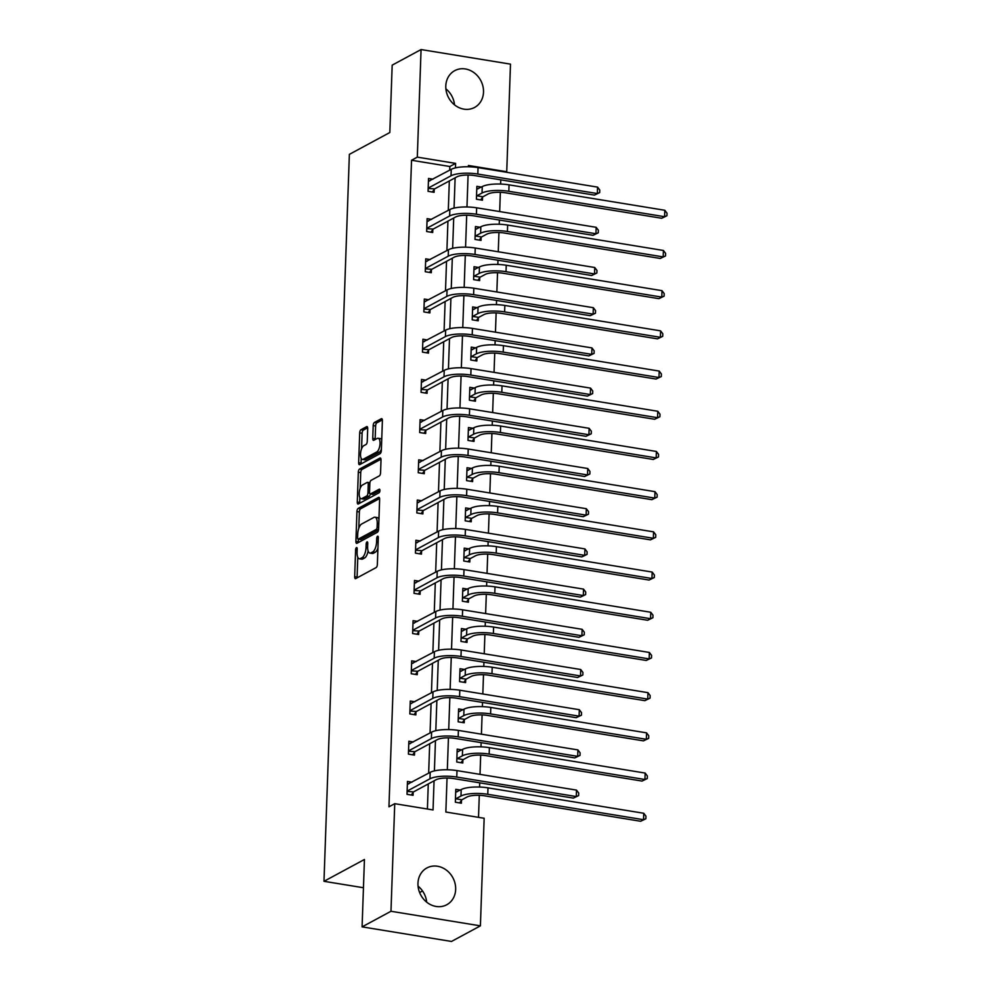 <?xml version="1.0" encoding="UTF-8"?>
<svg xmlns="http://www.w3.org/2000/svg" width="991" height="991" viewBox="0 0 991 991"><rect width="100%" height="100%" fill="white"/><g stroke="black" fill="none" stroke-linecap="round" stroke-linejoin="round"><path stroke-width="1.49" d="M356.463 547.602A1.846 0.743 -80.7 0 0 355.608 549.807L354.679 576.675A2.626 1.065 -80.7 0 0 355.385 578.657A2.626 1.065 -80.7 0 0 355.719 578.595L376.146 567.57A2.626 1.065 -80.7 0 0 377.36 564.436L378.302 537.556A1.846 0.743 -80.7 0 0 377.806 536.168A1.846 0.743 -80.7 0 0 377.571 536.218A1.846 0.743 -80.7 0 0 376.716 538.41L376.592 541.891A8.424 3.419 -80.7 0 1 372.678 551.95L370.981 552.867A8.424 3.419 -80.7 0 1 369.903 553.077A8.424 3.419 -80.7 0 1 367.624 546.735L367.748 543.254A1.846 0.743 -80.7 0 0 367.252 541.866A1.846 0.743 -80.7 0 0 367.017 541.904A1.846 0.743 -80.7 0 0 366.162 544.109L366.038 547.589A8.424 3.419 -80.7 0 1 362.124 557.636L360.427 558.552A8.424 3.419 -80.7 0 1 359.349 558.775A8.424 3.419 -80.7 0 1 357.082 552.421L357.206 548.94A1.846 0.743 -80.7 0 0 356.698 547.552A1.846 0.743 -80.7 0 0 356.463 547.602M483.509 92.126A20.91 18.222 -118.3 0 1 474.578 107.449A20.91 18.222 -118.3 0 1 455.166 105.343A20.91 18.222 -118.3 0 1 445.801 85.982A20.91 18.222 -118.3 0 1 454.733 70.658A20.91 18.222 -118.3 0 1 474.144 72.764A20.91 18.222 -118.3 0 1 483.509 92.126M455.662 889.435A20.91 18.222 -118.3 0 1 446.743 904.758A20.91 18.222 -118.3 0 1 427.332 902.652A20.91 18.222 -118.3 0 1 417.967 883.278A20.91 18.222 -118.3 0 1 426.886 867.955A20.91 18.222 -118.3 0 1 446.297 870.061A20.91 18.222 -118.3 0 1 455.662 889.435M367.698 428.558A2.626 1.065 -80.7 0 0 366.98 426.576A2.626 1.065 -80.7 0 0 366.645 426.65L360.922 429.735A2.626 1.065 -80.7 0 0 359.696 432.881L358.655 462.723A2.626 1.065 -80.7 0 0 359.361 464.705A2.626 1.065 -80.7 0 0 359.696 464.643L380.123 453.63A2.626 1.065 -80.7 0 0 381.349 450.484L382.39 420.63A2.626 1.065 -80.7 0 0 381.671 418.648A2.626 1.065 -80.7 0 0 381.337 418.722L374.425 422.451A2.626 1.065 -80.7 0 0 373.198 425.597L372.752 438.369A2.626 1.065 -80.7 0 0 373.458 440.351A2.626 1.065 -80.7 0 0 373.793 440.289L377.224 438.431A7.036 2.862 -80.7 0 1 378.128 438.257A7.036 2.862 -80.7 0 1 379.962 444.6A7.036 2.862 -80.7 0 1 376.753 451.97L363.313 459.217A7.036 2.862 -80.7 0 1 362.409 459.403A7.036 2.862 -80.7 0 1 360.588 453.048A7.036 2.862 -80.7 0 1 363.784 445.69L366.026 444.476A2.626 1.065 -80.7 0 0 367.252 441.342L367.698 428.558M447.04 778.046L445.851 812.025L484.153 818.269L480.4 925.854L451.5 941.45L362.087 926.87L364.44 859.482L323.983 881.309L349.365 154.361L389.822 132.521L392.176 65.146L421.064 49.55L510.489 64.13L506.735 171.728L468.421 165.472L468.384 166.773M362.087 926.87L390.974 911.274L394.74 803.689L433.042 809.932L434.058 780.821M449.716 170.167L449.84 166.5L411.538 160.257L388.955 806.81L394.74 803.689M411.538 160.257L417.31 157.135L421.064 49.55M358.172 508.408A2.626 1.065 -80.7 0 0 356.946 511.542L355.905 541.396A2.626 1.065 -80.7 0 0 356.611 543.378A2.626 1.065 -80.7 0 0 356.946 543.303L377.373 532.291A2.626 1.065 -80.7 0 0 378.599 529.144L379.64 499.303A2.626 1.065 -80.7 0 0 378.921 497.321A2.626 1.065 -80.7 0 0 378.587 497.383L358.172 508.408L360.588 508.792A2.626 1.065 -80.7 0 0 359.361 511.938L358.792 528.302M357.28 502.053L358.321 472.212A2.626 1.065 -80.7 0 1 359.547 469.065L379.962 458.053A2.626 1.065 -80.7 0 1 380.296 457.978A2.626 1.065 -80.7 0 1 381.015 459.973L380.569 472.744A2.626 1.065 -80.7 0 1 379.342 475.878L371.055 480.35A2.626 1.065 -80.7 0 0 369.841 483.497L369.544 491.97A2.626 1.065 -80.7 0 0 370.25 493.952A2.626 1.065 -80.7 0 0 370.584 493.89L379.206 489.232A1.846 0.743 -80.7 0 1 379.442 489.182A1.846 0.743 -80.7 0 1 379.925 490.842A1.846 0.743 -80.7 0 1 379.082 492.775L358.321 503.973A2.626 1.065 -80.7 0 1 357.986 504.047A2.626 1.065 -80.7 0 1 357.28 502.053L359.696 502.449L359.869 497.593M480.4 925.854L390.974 911.274M323.983 881.309L363.449 887.738M479.954 227.261L475.457 226.53L474.999 239.413L481.044 240.404L481.143 237.506M477.142 307.668L472.645 306.925L472.199 319.808L478.232 320.799L478.331 317.9M474.33 388.063L469.833 387.332L469.387 400.215L475.432 401.194L475.531 398.308M471.53 468.458L467.034 467.727L466.575 480.61L472.62 481.601L472.719 478.703M468.718 548.865L464.222 548.134L463.776 561.017L469.808 561.996L469.907 559.11M465.906 629.26L461.41 628.529L460.964 641.412L467.009 642.403L467.108 639.505M463.107 709.667L458.61 708.924L458.152 721.82L464.197 722.798L464.296 719.9M460.295 790.062L455.798 789.332L455.352 802.215L461.385 803.206L461.496 800.307M478.517 817.352L479.285 795.315M479.57 787.052L479.718 782.828M480.016 774.367L480.685 755.117M480.982 746.842L481.13 742.631M481.415 734.17L482.097 714.92M482.382 706.645L482.53 702.433M482.828 693.973L483.497 674.722M483.781 666.447L483.93 662.236M484.227 653.775L484.896 634.513M485.194 626.25L485.342 622.038M485.627 613.578L486.308 594.315M486.593 586.04L486.742 581.828M487.039 573.368L487.708 554.118M487.993 545.843L488.142 541.631M488.439 533.17L489.108 513.92M489.405 505.645L489.554 501.434M489.839 492.973L490.52 473.723M490.805 465.448L490.954 461.236M491.251 452.776L491.92 433.513M492.205 425.25L492.354 421.039M492.651 412.578L493.32 393.316M493.617 385.041L493.766 380.829M494.051 372.368L494.732 353.118M495.017 344.843L495.166 340.631M495.463 332.171L496.132 312.921M496.417 304.646L496.565 300.434M496.863 291.973L497.532 272.723M497.829 264.448L497.978 260.237M498.262 251.776L498.944 232.513M499.229 224.251L499.377 220.039M499.675 211.566L500.344 192.316M500.628 184.041L500.777 179.829M461.695 749.865L457.198 749.134L456.752 762.017L462.797 762.996L462.896 760.109M464.506 669.458L460.01 668.727L459.564 681.61L465.597 682.601L465.708 679.702M467.318 589.063L462.822 588.332L462.363 601.215L468.409 602.206L468.508 599.307M470.118 508.668L465.621 507.925L465.175 520.82L471.22 521.799L471.32 518.9M472.93 428.261L468.433 427.53L467.987 440.413L474.02 441.404L474.119 438.505M475.742 347.866L471.245 347.135L470.787 360.018L476.832 360.997L476.931 358.11M478.542 267.459L474.045 266.728L473.599 279.611L479.644 280.602L479.743 277.703M481.353 187.064L476.857 186.333L476.411 199.216L482.444 200.194L482.543 197.308M505.918 172.161L506.735 171.728M422.525 890.971L419.614 892.544M455.464 167.888L455.612 163.379L417.31 157.135M434.405 770.887L435.458 740.624M435.805 730.677L436.87 700.426M437.217 690.479L438.27 660.229M438.617 650.282L439.67 620.019M440.016 610.084L441.082 579.822M441.429 569.887L442.481 539.624M442.828 529.677L443.881 499.427M444.228 489.48L445.281 459.217M445.64 449.282L446.693 419.02M447.04 409.085L448.093 378.822M448.44 368.887L449.493 338.625M449.84 328.678L450.905 298.427M451.252 288.48L452.305 258.217M452.652 248.283L453.705 218.02M454.051 208.085L455.117 177.823M468.086 175.048L466.972 206.97M466.687 215.245L465.572 247.168M465.287 255.455L464.172 287.378M463.887 295.652L462.772 327.575M462.475 335.85L461.36 367.772M461.075 376.047L459.96 407.97M459.675 416.245L458.56 448.167M458.263 456.455L457.148 488.377M456.863 496.652L455.749 528.575M455.464 536.849L454.349 568.772M454.051 577.047L452.937 608.97M452.652 617.244L451.537 649.179M451.252 657.454L450.137 689.377M449.84 697.652L448.725 729.574M448.44 737.849L447.325 769.772M449.84 166.5L455.612 163.379M427.406 809.015L428.273 783.943M428.657 773.178L429.685 743.745M430.057 732.968L431.085 703.536M431.457 692.771L432.485 663.338M432.869 652.573L433.897 623.141M434.269 612.376L435.297 582.943M435.668 572.166L436.697 542.746M437.081 531.969L438.109 502.536M438.48 491.771L439.509 462.339M439.88 451.574L440.908 422.141M441.292 411.376L442.32 381.944M442.692 371.167L443.72 341.746M444.092 330.969L445.12 301.537M445.504 290.772L446.532 261.339M446.904 250.574L447.932 221.142M448.304 210.377L449.332 180.944M434.207 189.417L434.108 192.316L428.075 191.325L428.521 178.442L433.017 179.185M432.807 229.627L432.708 232.513L426.663 231.535L427.121 218.639L431.618 219.383M431.407 269.825L431.308 272.711L425.263 271.732L425.709 258.849L430.205 259.58M429.995 310.022L429.896 312.921L423.863 311.93L424.309 299.047L428.806 299.778M428.595 350.219L428.496 353.118L422.451 352.127L422.909 339.244L427.406 339.975M427.195 390.417L427.096 393.316L421.051 392.325L421.497 379.442L425.994 380.185M425.783 430.627L425.684 433.513L419.651 432.534L420.097 419.651L424.594 420.382M424.383 470.824L424.284 473.71L418.239 472.732L418.697 459.849L423.194 460.58M422.984 511.022L422.884 513.92L416.839 512.929L417.285 500.046L421.782 500.777M421.584 551.219L421.472 554.118L415.44 553.127L415.886 540.244L420.382 540.975M420.172 591.416L420.073 594.315L414.027 593.336L414.486 580.441L418.982 581.184M418.772 631.626L418.673 634.513L412.628 633.534L413.074 620.651L417.57 621.382M417.372 671.824L417.261 674.71L411.228 673.731L411.674 660.848L416.17 661.579M415.96 712.021L415.861 714.92L409.816 713.929L410.274 701.046L414.771 701.777M414.56 752.219L414.461 755.117L408.416 754.126L408.862 741.243L413.358 741.974M413.16 792.416L413.049 795.315L407.016 794.336L407.462 781.441L411.959 782.184M418.053 886.152A20.91 18.222 -118.3 0 1 426.675 902.144M445.9 88.856A20.91 18.222 -118.3 0 1 454.522 104.848M359.349 558.775L361.777 559.172A8.424 3.419 -80.7 0 0 362.842 558.949L360.427 558.552M368.119 550.996A8.424 3.419 -80.7 0 1 364.539 558.032L362.842 558.949M369.903 553.077L372.319 553.474A8.424 3.419 -80.7 0 0 373.396 553.263L370.981 552.867M377.93 548.073A8.424 3.419 -80.7 0 1 375.094 552.346L373.396 553.263M357.788 557.252L357.094 577.072A2.626 1.065 -80.7 0 0 357.119 577.84M379.603 498.535L360.588 508.792M358.408 539.191L358.321 541.78A2.626 1.065 -80.7 0 0 358.358 542.548M357.59 537.754A1.846 0.743 -80.7 0 0 358.085 539.141A1.846 0.743 -80.7 0 0 358.321 539.092L376.246 529.417A1.846 0.743 -80.7 0 0 377.1 527.224L377.237 523.558A8.424 3.419 -80.7 0 0 374.957 517.203A8.424 3.419 -80.7 0 0 373.88 517.426L361.628 524.028A8.424 3.419 -80.7 0 0 357.714 534.087L357.59 537.754M360.303 539.414A1.846 0.743 -80.7 0 0 360.501 539.538A1.846 0.743 -80.7 0 0 360.736 539.488L358.321 539.092M378.525 529.888L360.736 539.488M378.946 519.123A8.424 3.419 -80.7 0 0 377.373 517.599L374.957 517.203M360.191 488.29L360.736 472.608L358.321 472.212M380.978 459.205L361.963 469.461A2.626 1.065 -80.7 0 0 360.736 472.608M372.368 494.175A2.626 1.065 -80.7 0 0 372.666 494.348A2.626 1.065 -80.7 0 0 373 494.274L379.949 490.533M362.471 484.995A7.036 2.862 -80.7 0 0 359.262 492.354A7.036 2.862 -80.7 0 0 361.096 498.696A7.036 2.862 -80.7 0 0 362 498.523L366.732 495.971A2.626 1.065 -80.7 0 0 367.958 492.824L368.256 484.351A2.626 1.065 -80.7 0 0 367.537 482.369A2.626 1.065 -80.7 0 0 367.203 482.431L362.471 484.995M361.096 498.696L363.511 499.092A7.036 2.862 -80.7 0 0 364.415 498.919L362 498.523M370.3 493.964A2.626 1.065 -80.7 0 1 369.147 496.355L364.415 498.919M359.696 502.449A2.626 1.065 -80.7 0 0 359.721 503.217M362.409 459.403L364.837 459.799A7.036 2.862 -80.7 0 0 365.729 459.613L363.313 459.217M381.386 449.22A7.036 2.862 -80.7 0 1 379.169 452.354L365.729 459.613M381.721 439.657A7.036 2.862 -80.7 0 0 380.544 438.654L378.128 438.257M382.353 419.874L376.84 422.847A2.626 1.065 -80.7 0 0 375.614 425.994L375.168 438.765A2.626 1.065 -80.7 0 0 375.193 439.533M361.232 458.399L361.071 463.119A2.626 1.065 -80.7 0 0 361.096 463.887M367.661 427.79L363.338 430.131A2.626 1.065 -80.7 0 0 362.111 433.278L361.566 448.824M455.724 791.574L457.086 791.797M461.868 799.787L467.021 796.999A13.403 3.667 2 0 1 484.884 795.86L640.644 821.266L643.531 819.706L487.77 794.299A20.105 5.488 -178 0 0 460.976 796.021L455.823 798.796L461.868 799.787L459.626 802.908M643.754 813.264L645.959 816.175L645.872 818.752L643.531 819.706L643.754 813.264L487.993 787.857A20.105 5.488 -178 0 0 461.199 789.579L455.699 792.23M645.872 818.752L640.644 821.266M408.75 783.918L407.388 783.695M407.115 791.437L413.532 791.896L436.015 779.768A13.403 3.667 2 0 1 453.878 778.616L573.393 798.114L576.279 796.553L456.764 777.055A20.105 5.488 -178 0 0 429.97 778.777L407.487 790.917M576.502 790.112L578.707 793.023L578.62 795.6L576.279 796.553L576.502 790.112L457 770.614A20.105 5.488 -178 0 0 430.205 772.336L407.363 784.339M413.532 791.896L411.29 795.03M578.62 795.6L573.393 798.114M457.124 751.376L458.486 751.599M463.268 759.589L468.421 756.802A13.403 3.667 2 0 1 486.284 755.662L642.044 781.069L644.93 779.508L489.17 754.101A20.105 5.488 -178 0 0 462.376 755.823L457.223 758.598L463.268 759.589L461.026 762.711M645.153 773.067L647.371 775.978L647.272 778.554L644.93 779.508L645.153 773.067L489.393 747.66A20.105 5.488 -178 0 0 462.599 749.382L457.099 752.02M647.272 778.554L642.044 781.069M458.523 711.179L459.886 711.402M464.668 719.379L469.821 716.604A13.403 3.667 2 0 1 487.683 715.452L643.444 740.859L646.343 739.298L490.57 713.904A20.105 5.488 -178 0 0 463.776 715.613L458.635 718.401L464.668 719.379L462.438 722.513M646.566 732.857L648.771 735.78L648.684 738.357L646.343 739.298L646.566 732.857L490.805 707.45A20.105 5.488 -178 0 0 464.011 709.172L458.499 711.823M648.684 738.357L643.444 740.859M410.15 743.708L408.788 743.485M408.515 751.24L414.932 751.698L437.415 739.571A13.403 3.667 2 0 1 455.278 738.419L574.792 757.917L577.679 756.356L458.176 736.858A20.105 5.488 -178 0 0 431.382 738.58L408.887 750.72M577.914 749.914L580.119 752.826L580.02 755.402L577.679 756.356L577.914 749.914L458.399 730.417A20.105 5.488 -178 0 0 431.605 732.138L408.763 744.142M414.932 751.698L412.69 754.832M580.02 755.402L574.792 757.917M411.55 703.511L410.187 703.288M409.915 711.03L416.331 711.501L438.827 699.361A13.403 3.667 2 0 1 456.69 698.221L576.192 717.707L579.091 716.159L459.576 696.661A20.105 5.488 -178 0 0 432.782 698.382L410.299 710.51M579.314 709.705L581.519 712.628L581.432 715.205L579.091 716.159L579.314 709.705L459.799 690.219A20.105 5.488 -178 0 0 433.005 691.941L410.163 703.944M416.331 711.501L414.102 714.622M581.432 715.205L576.192 717.707M459.935 670.969L461.298 671.192M466.08 679.182L471.233 676.407A13.403 3.667 2 0 1 489.096 675.255L644.856 700.662L647.742 699.101L491.982 673.694A20.105 5.488 -178 0 0 465.188 675.416L460.035 678.203L466.08 679.182L463.838 682.316M647.965 692.659L650.17 695.571L650.084 698.147L647.742 699.101L647.965 692.659L492.205 667.253A20.105 5.488 -178 0 0 465.411 668.975L459.911 671.625M650.084 698.147L644.856 700.662M412.962 663.313L411.599 663.09M411.327 670.833L417.744 671.303L440.227 659.164A13.403 3.667 2 0 1 458.09 658.024L577.604 677.51L580.491 675.949L460.976 656.463A20.105 5.488 -178 0 0 434.182 658.185L411.699 670.312M580.714 669.507L582.919 672.418L582.832 674.995L580.491 675.949L580.714 669.507L461.211 650.022A20.105 5.488 -178 0 0 434.417 651.744L411.575 663.735M417.744 671.303L415.502 674.425M582.832 674.995L577.604 677.51M461.335 630.771L462.698 630.994M467.479 638.984L472.633 636.21A13.403 3.667 2 0 1 490.495 635.058L646.256 660.464L649.142 658.904L493.382 633.497A20.105 5.488 -178 0 0 466.588 635.219L461.434 637.993L467.479 638.984L465.237 642.106M649.365 652.462L651.582 655.373L651.483 657.95L649.142 658.904L649.365 652.462L493.605 627.055A20.105 5.488 -178 0 0 466.811 628.777L461.31 631.428M651.483 657.95L646.256 660.464M414.362 623.116L412.999 622.893M412.727 630.635L419.143 631.094L441.627 618.966A13.403 3.667 2 0 1 459.49 617.814L579.004 637.312L581.89 635.751L462.388 616.253A20.105 5.488 -178 0 0 435.594 617.975L413.098 630.115M582.126 629.31L584.331 632.221L584.232 634.797L581.89 635.751L582.126 629.31L462.611 609.812A20.105 5.488 -178 0 0 435.817 611.534L412.974 623.537M419.143 631.094L416.901 634.228M584.232 634.797L579.004 637.312M462.735 590.574L464.098 590.797M468.879 598.787L474.032 596A13.403 3.667 2 0 1 491.895 594.86L647.656 620.267L650.554 618.706L494.782 593.299A20.105 5.488 -178 0 0 467.987 595.021L462.847 597.796L468.879 598.787L466.637 601.909M650.777 612.265L652.982 615.176L652.896 617.752L650.554 618.706L650.777 612.265L495.017 586.858A20.105 5.488 -178 0 0 468.223 588.58L462.71 591.218M652.896 617.752L647.656 620.267M415.762 582.919L414.399 582.696M414.127 590.438L420.543 590.896L443.039 578.769A13.403 3.667 2 0 1 460.902 577.617L580.404 597.115L583.303 595.554L463.788 576.056A20.105 5.488 -178 0 0 436.994 577.778L414.511 589.918M583.526 589.112L585.731 592.023L585.644 594.6L583.303 595.554L583.526 589.112L464.011 569.614A20.105 5.488 -178 0 0 437.217 571.336L414.374 583.34M420.543 590.896L418.313 594.03M585.644 594.6L580.404 597.115M464.147 550.377L465.51 550.6M470.291 558.577L475.432 555.802A13.403 3.667 2 0 1 493.295 554.663L649.068 580.057L651.954 578.509L496.194 553.102A20.105 5.488 -178 0 0 469.4 554.824L464.246 557.599L470.291 558.577L468.049 561.711M652.177 572.067L654.382 574.978L654.295 577.555L651.954 578.509L652.177 572.067L496.417 546.66A20.105 5.488 -178 0 0 469.623 548.382L464.122 551.021M654.295 577.555L649.068 580.057M417.174 542.709L415.811 542.486M415.539 550.24L421.955 550.699L444.439 538.571A13.403 3.667 2 0 1 462.301 537.419L581.816 556.917L584.702 555.356L465.188 535.858A20.105 5.488 -178 0 0 438.394 537.58L415.91 549.708M584.925 548.915L587.13 551.826L587.044 554.403L584.702 555.356L584.925 548.915L465.423 529.417A20.105 5.488 -178 0 0 438.629 531.139L415.786 543.142M421.955 550.699L419.713 553.833M587.044 554.403L581.816 556.917M465.547 510.179L466.91 510.402M471.691 518.38L476.844 515.605A13.403 3.667 2 0 1 494.707 514.453L650.468 539.86L653.354 538.299L497.593 512.892A20.105 5.488 -178 0 0 470.799 514.614L465.646 517.401L471.691 518.38L469.449 521.514M653.577 531.857L655.794 534.781L655.695 537.357L653.354 538.299L653.577 531.857L497.816 506.451A20.105 5.488 -178 0 0 471.022 508.172L465.522 510.823M655.695 537.357L650.468 539.86M418.574 502.511L417.211 502.288M416.938 510.031L423.355 510.501L445.839 498.362A13.403 3.667 2 0 1 463.701 497.222L583.216 516.707L586.102 515.147L466.6 495.661A20.105 5.488 -178 0 0 439.806 497.383L417.31 509.51M586.325 508.705L588.543 511.629L588.443 514.205L586.102 515.147L586.325 508.705L466.823 489.22A20.105 5.488 -178 0 0 440.029 490.941L417.186 502.945M423.355 510.501L421.113 513.623M588.443 514.205L583.216 516.707M466.947 469.969L468.309 470.192M473.091 478.182L478.244 475.407A13.403 3.667 2 0 1 496.107 474.255L651.867 499.662L654.766 498.101L498.993 472.695A20.105 5.488 -178 0 0 472.199 474.416L467.058 477.191L473.091 478.182L470.849 481.316M654.989 491.66L657.194 494.571L657.107 497.148L654.766 498.101L654.989 491.66L499.229 466.253A20.105 5.488 -178 0 0 472.434 467.975L466.922 470.626M657.107 497.148L651.867 499.662M419.973 462.314L418.611 462.091M418.338 469.833L424.755 470.304L447.251 458.164A13.403 3.667 2 0 1 465.113 457.024L584.616 476.51L587.514 474.949L468 455.464A20.105 5.488 -178 0 0 441.206 457.185L418.722 469.313M587.737 468.508L589.942 471.419L589.856 473.995L587.514 474.949L587.737 468.508L468.223 449.022A20.105 5.488 -178 0 0 441.429 450.732L418.586 462.735M424.755 470.304L422.513 473.425M589.856 473.995L584.616 476.51M468.359 429.772L469.722 429.995M474.503 437.985L479.644 435.21A13.403 3.667 2 0 1 497.507 434.058L653.28 459.465L656.166 457.904L500.405 432.497A20.105 5.488 -178 0 0 473.611 434.219L468.458 436.994L474.503 437.985L472.261 441.106M656.389 451.462L658.594 454.374L658.507 456.95L656.166 457.904L656.389 451.462L500.628 426.056A20.105 5.488 -178 0 0 473.834 427.778L468.334 430.428M658.507 456.95L653.28 459.465M469.759 389.574L471.121 389.797M475.903 397.787L481.056 395A13.403 3.667 2 0 1 498.919 393.861L654.679 419.267L657.566 417.707L501.805 392.3A20.105 5.488 -178 0 0 475.011 394.022L469.858 396.796L475.903 397.787L473.661 400.909M657.789 411.265L660.006 414.176L659.907 416.753L657.566 417.707L657.789 411.265L502.028 385.858A20.105 5.488 -178 0 0 475.234 387.58L469.734 390.219M659.907 416.753L654.679 419.267M471.159 349.377L472.521 349.6M477.303 357.578L482.456 354.803A13.403 3.667 2 0 1 500.319 353.651L656.079 379.058L658.965 377.509L503.205 352.102A20.105 5.488 -178 0 0 476.411 353.824L471.27 356.599L477.303 357.578L475.061 360.712M659.201 371.068L661.406 373.979L661.319 376.555L658.965 377.509L659.201 371.068L503.44 345.661A20.105 5.488 -178 0 0 476.646 347.37L471.134 350.021M661.319 376.555L656.079 379.058M472.571 309.18L473.933 309.403M478.715 317.38L483.856 314.605A13.403 3.667 2 0 1 501.719 313.453L657.491 338.86L660.378 337.299L504.617 311.892A20.105 5.488 -178 0 0 477.823 313.614L472.67 316.402L478.715 317.38L476.473 320.514M660.601 330.858L662.806 333.769L662.719 336.345L660.378 337.299L660.601 330.858L504.84 305.451A20.105 5.488 -178 0 0 478.046 307.173L472.546 309.824M662.719 336.345L657.491 338.86M473.971 268.97L475.333 269.193M480.115 277.183L485.268 274.408A13.403 3.667 2 0 1 503.131 273.256L658.891 298.663L661.777 297.102L506.017 271.695A20.105 5.488 -178 0 0 479.223 273.417L474.07 276.192L480.115 277.183L477.873 280.317M662 290.66L664.205 293.571L664.119 296.148L661.777 297.102L662 290.66L506.24 265.254A20.105 5.488 -178 0 0 479.446 266.975L473.946 269.626M664.119 296.148L658.891 298.663M475.37 228.772L476.733 228.995M481.515 236.985L486.668 234.198A13.403 3.667 2 0 1 504.53 233.058L660.291 258.465L663.177 256.904L507.417 231.498A20.105 5.488 -178 0 0 480.623 233.219L475.482 235.994L481.515 236.985L479.272 240.107M663.413 250.463L665.618 253.374L665.531 255.951L663.177 256.904L663.413 250.463L507.652 225.056A20.105 5.488 -178 0 0 480.846 226.778L475.346 229.429M665.531 255.951L660.291 258.465M421.386 422.116L420.023 421.893M419.75 429.636L426.167 430.094L448.65 417.967A13.403 3.667 2 0 1 466.513 416.815L586.028 436.313L588.914 434.752L469.4 415.254A20.105 5.488 -178 0 0 442.605 416.976L420.122 429.115M589.137 428.31L591.342 431.221L591.255 433.798L588.914 434.752L589.137 428.31L469.635 408.812A20.105 5.488 -178 0 0 442.828 410.534L419.998 422.538M426.167 430.094L423.925 433.228M591.255 433.798L586.028 436.313M422.785 381.919L421.423 381.696M421.15 389.438L427.567 389.897L450.05 377.769A13.403 3.667 2 0 1 467.913 376.617L587.428 396.115L590.314 394.554L470.812 375.056A20.105 5.488 -178 0 0 444.018 376.778L421.522 388.918M590.537 388.113L592.754 391.024L592.655 393.6L590.314 394.554L590.537 388.113L471.035 368.615A20.105 5.488 -178 0 0 444.241 370.337L421.398 382.34M427.567 389.897L425.325 393.031M592.655 393.6L587.428 396.115M424.185 341.709L422.823 341.486M422.55 349.241L428.967 349.699L451.462 337.559A13.403 3.667 2 0 1 469.325 336.42L588.827 355.918L591.726 354.357L472.212 334.859A20.105 5.488 -178 0 0 445.417 336.581L422.934 348.708M591.949 347.915L594.154 350.826L594.067 353.403L591.726 354.357L591.949 347.915L472.434 328.417A20.105 5.488 -178 0 0 445.64 330.139L422.798 342.143M428.967 349.699L426.725 352.833M594.067 353.403L588.827 355.918M425.597 301.512L424.235 301.289M423.962 309.031L430.379 309.502L452.862 297.362A13.403 3.667 2 0 1 470.725 296.222L590.24 315.708L593.126 314.147L473.611 294.661A20.105 5.488 -178 0 0 446.817 296.383L424.334 308.511M593.349 307.706L595.554 310.629L595.467 313.206L593.126 314.147L593.349 307.706L473.834 288.22A20.105 5.488 -178 0 0 447.04 289.942L424.21 301.945M430.379 309.502L428.137 312.623M595.467 313.206L590.24 315.708M426.997 261.314L425.635 261.091M425.362 268.834L431.779 269.304L454.262 257.164A13.403 3.667 2 0 1 472.125 256.012L591.639 275.51L594.526 273.95L475.023 254.464A20.105 5.488 -178 0 0 448.229 256.186L425.734 268.313M594.749 267.508L596.966 270.419L596.867 272.996L594.526 273.95L594.749 267.508L475.246 248.023A20.105 5.488 -178 0 0 448.452 249.732L425.61 261.735M431.779 269.304L429.537 272.426M596.867 272.996L591.639 275.51M428.397 221.117L427.034 220.894M426.762 228.636L433.178 229.094L455.674 216.967A13.403 3.667 2 0 1 473.537 215.815L593.039 235.313L595.938 233.752L476.423 214.254A20.105 5.488 -178 0 0 449.629 215.976L427.146 228.116M596.161 227.311L598.366 230.222L598.279 232.798L595.938 233.752L596.161 227.311L476.646 207.813A20.105 5.488 -178 0 0 449.852 209.535L427.01 221.538M433.178 229.094L430.936 232.228M598.279 232.798L593.039 235.313M476.782 188.575L478.145 188.798M482.927 196.788L488.067 194.001A13.403 3.667 2 0 1 505.93 192.861L661.703 218.268L664.589 216.707L508.829 191.3A20.105 5.488 -178 0 0 482.035 193.022L476.882 195.797L482.927 196.788L480.685 199.909M664.812 210.265L667.017 213.176L666.931 215.753L664.589 216.707L664.812 210.265L509.052 184.859A20.105 5.488 -178 0 0 482.258 186.581L476.758 189.219M666.931 215.753L661.703 218.268M429.809 180.907L428.446 180.696M428.174 188.439L434.591 188.897L457.074 176.77A13.403 3.667 2 0 1 474.937 175.618L594.451 195.116L597.338 193.555L477.823 174.057A20.105 5.488 -178 0 0 451.029 175.779L428.546 187.918M597.561 187.113L599.766 190.024L599.679 192.601L597.338 193.555L597.561 187.113L478.046 167.615A20.105 5.488 -178 0 0 451.252 169.337L428.422 181.341M434.591 188.897L432.349 192.031M599.679 192.601L594.451 195.116M357.156 550.055L355.608 549.807M378.265 538.67L376.716 538.41M367.711 544.356L366.162 544.109M364.539 558.032L362.124 557.636M367.624 547.85L366.038 547.589M375.094 552.346L372.678 551.95M378.141 542.151L376.592 541.891M357.094 577.072L354.679 576.675M379.219 497.482L378.587 497.383M358.321 541.78L355.905 541.396M359.361 511.938L356.946 511.542M378.537 529.801L376.246 529.417M378.649 527.472L377.1 527.224M378.785 523.805L377.237 523.558M361.963 469.461L359.547 469.065M380.594 458.152L379.962 458.053M373 494.274L370.584 493.89M369.147 496.355L366.732 495.971M369.643 493.097L367.958 492.824M369.804 484.599L368.256 484.351M379.169 452.354L376.753 451.97M375.168 438.765L372.752 438.369M375.614 425.994L373.198 425.597M376.84 422.847L374.425 422.451M381.969 418.821L381.337 418.722M361.071 463.119L358.655 462.723M362.111 433.278L359.696 432.881M363.338 430.131L360.922 429.735M367.277 426.749L366.645 426.65M460.976 796.021L461.199 789.579M487.77 794.299L487.993 787.857M429.97 778.777L430.205 772.336M456.764 777.055L457 770.614M462.376 755.823L462.599 749.382M489.17 754.101L489.393 747.66M463.776 715.613L464.011 709.172M490.57 713.904L490.805 707.45M431.382 738.58L431.605 732.138M458.176 736.858L458.399 730.417M432.782 698.382L433.005 691.941M459.576 696.661L459.799 690.219M465.188 675.416L465.411 668.975M491.982 673.694L492.205 667.253M434.182 658.185L434.417 651.744M460.976 656.463L461.211 650.022M466.588 635.219L466.811 628.777M493.382 633.497L493.605 627.055M435.594 617.975L435.817 611.534M462.388 616.253L462.611 609.812M467.987 595.021L468.223 588.58M494.782 593.299L495.017 586.858M436.994 577.778L437.217 571.336M463.788 576.056L464.011 569.614M469.4 554.824L469.623 548.382M496.194 553.102L496.417 546.66M438.394 537.58L438.629 531.139M465.188 535.858L465.423 529.417M470.799 514.614L471.022 508.172M497.593 512.892L497.816 506.451M439.806 497.383L440.029 490.941M466.6 495.661L466.823 489.22M472.199 474.416L472.434 467.975M498.993 472.695L499.229 466.253M441.206 457.185L441.429 450.732M468 455.464L468.223 449.022M473.611 434.219L473.834 427.778M500.405 432.497L500.628 426.056M475.011 394.022L475.234 387.58M501.805 392.3L502.028 385.858M476.411 353.824L476.646 347.37M503.205 352.102L503.44 345.661M477.823 313.614L478.046 307.173M504.617 311.892L504.84 305.451M479.223 273.417L479.446 266.975M506.017 271.695L506.24 265.254M480.623 233.219L480.846 226.778M507.417 231.498L507.652 225.056M442.605 416.976L442.828 410.534M469.4 415.254L469.635 408.812M444.018 376.778L444.241 370.337M470.812 375.056L471.035 368.615M445.417 336.581L445.64 330.139M472.212 334.859L472.434 328.417M446.817 296.383L447.04 289.942M473.611 294.661L473.834 288.22M448.229 256.186L448.452 249.732M475.023 254.464L475.246 248.023M449.629 215.976L449.852 209.535M476.423 214.254L476.646 207.813M482.035 193.022L482.258 186.581M508.829 191.3L509.052 184.859M451.029 175.779L451.252 169.337M477.823 174.057L478.046 167.615M360.501 539.538L358.085 539.141M372.666 494.348L370.25 493.952M369.916 482.753L367.537 482.369"/></g></svg>
